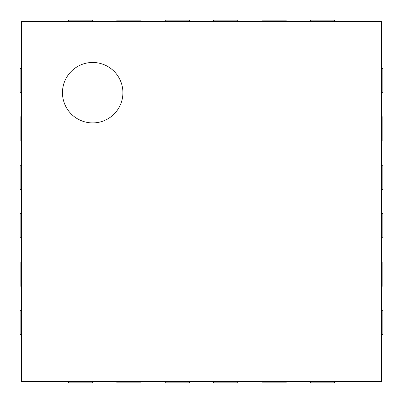 <?xml version="1.0" encoding="UTF-8"?>
<svg xmlns="http://www.w3.org/2000/svg" width="403" height="403" viewBox="0 0 403 403"><rect width="100%" height="100%" fill="white"/><g stroke="black" fill="none" stroke-linecap="round" stroke-linejoin="round"><path stroke-width="0.6" d="M21.359 310.31L20.15 310.31L20.15 334.49L21.359 334.49M21.359 21.359L21.359 381.641L381.641 381.641L381.641 21.359L21.359 21.359M92.69 21.359L92.69 20.15L68.51 20.15L68.51 21.359M21.359 68.51L20.15 68.51L20.15 92.69L21.359 92.69M141.05 21.359L141.05 20.15L116.87 20.15L116.87 21.359M21.359 116.87L20.15 116.87L20.15 141.05L21.359 141.05M189.41 21.359L189.41 20.15L165.23 20.15L165.23 21.359M21.359 165.23L20.15 165.23L20.15 189.41L21.359 189.41M237.77 21.359L237.77 20.15L213.59 20.15L213.59 21.359M21.359 213.59L20.15 213.59L20.15 237.77L21.359 237.77M286.13 21.359L286.13 20.15L261.95 20.15L261.95 21.359M21.359 261.95L20.15 261.95L20.15 286.13L21.359 286.13M334.49 21.359L334.49 20.15L310.31 20.15L310.31 21.359M381.641 92.69L382.85 92.69L382.85 68.51L381.641 68.51M68.51 381.641L68.51 382.85L92.69 382.85L92.69 381.641M381.641 141.05L382.85 141.05L382.85 116.87L381.641 116.87M116.87 381.641L116.87 382.85L141.05 382.85L141.05 381.641M381.641 189.41L382.85 189.41L382.85 165.23L381.641 165.23M165.23 381.641L165.23 382.85L189.41 382.85L189.41 381.641M381.641 237.77L382.85 237.77L382.85 213.59L381.641 213.59M213.59 381.641L213.59 382.85L237.77 382.85L237.77 381.641M381.641 286.13L382.85 286.13L382.85 261.95L381.641 261.95M261.95 381.641L261.95 382.85L286.13 382.85L286.13 381.641M381.641 334.49L382.85 334.49L382.85 310.31L381.641 310.31M310.31 381.641L310.31 382.85L334.49 382.85L334.49 381.641M92.69 122.915A30.225 30.225 0 0 1 66.515 77.578A30.225 30.225 0 0 1 118.865 77.578A30.225 30.225 0 0 1 92.69 122.915"/></g></svg>
